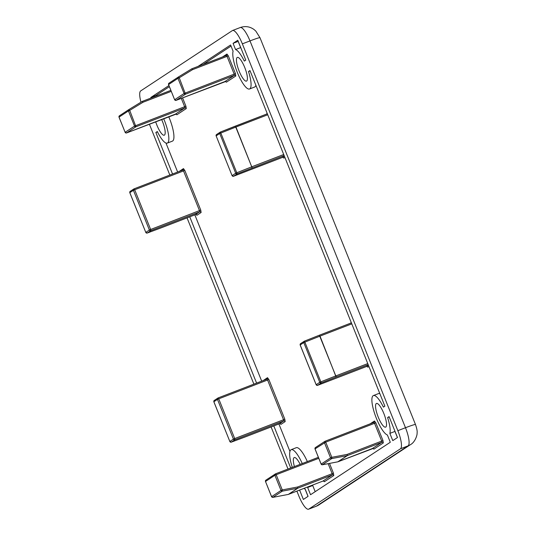 <?xml version="1.0" encoding="UTF-8"?>
<svg xmlns="http://www.w3.org/2000/svg" width="536" height="536" viewBox="0 0 536 536"><rect width="100%" height="100%" fill="white"/><g stroke="black" fill="none" stroke-linecap="round" stroke-linejoin="round"><path stroke-width="0.8" d="M378.248 417.135A12.697 3.263 68.9 0 1 376.466 403.454A12.697 3.263 68.9 0 1 383.823 413.464A12.697 3.263 68.9 0 1 385.598 427.145A12.697 3.263 68.9 0 1 378.248 417.135M239.136 71.087A12.697 3.263 68.9 0 1 237.361 57.412A12.697 3.263 68.9 0 1 244.711 67.422A12.697 3.263 68.9 0 1 246.493 81.103A12.697 3.263 68.9 0 1 239.136 71.087M161.597 119.454A12.697 3.263 68.9 0 1 162.488 121.525A12.697 3.263 68.9 0 1 164.264 135.199A12.697 3.263 68.9 0 1 156.914 125.19A12.697 3.263 68.9 0 1 155.674 121.739M294.418 466.561A12.697 3.263 68.9 0 1 294.244 457.556A12.697 3.263 68.9 0 1 300.16 464.35M172.545 174.012L155.855 132.493L157.323 131.528A21.159 5.44 -111.1 0 0 167.306 143.099A21.159 5.44 -111.1 0 0 164.344 120.299A21.159 5.44 -111.1 0 0 163.661 118.657M167.306 143.099L172.398 141.136A21.159 5.44 -111.1 0 0 169.43 118.342A21.159 5.44 -111.1 0 0 168.746 116.694M302.264 463.54A21.159 5.44 -111.1 0 0 291.202 449.657A21.159 5.44 -111.1 0 0 292.234 467.117L291.189 467.807M307.349 461.576A21.159 5.44 -111.1 0 0 296.287 447.701L291.202 449.657M318.94 504.865L316.227 506.259A16.924 4.355 68.9 0 0 316.441 506.145A14.104 13.608 56.7 0 0 318.94 504.865L410.583 444.572A14.104 13.608 -123.3 0 1 408.084 445.852L316.441 506.145L308.81 509.086L400.452 448.793A16.924 4.355 -111.1 0 0 397.859 430.669L242.359 43.852A16.924 4.355 -111.1 0 0 232.557 30.498A16.924 4.355 -111.1 0 0 232.343 30.612L140.707 90.906A16.924 4.355 -111.1 0 0 140.975 102.175M149.376 124.164L169.838 175.058M187.044 217.871L253.89 384.145M271.102 426.964L288.013 469.027M296.89 491.117L298.793 495.854A16.924 4.355 68.9 0 0 308.595 509.2L316.227 506.259M198.059 66.39L230.601 44.977L233.093 51.175A21.159 5.44 -111.1 0 0 238.151 74.39A21.159 5.44 -111.1 0 0 249.535 88.996A21.159 5.44 -111.1 0 0 248.503 71.536L249.97 70.571L384.875 406.161L383.408 407.125A21.159 5.44 -111.1 0 0 373.425 395.555A21.159 5.44 -111.1 0 0 375.173 415.139A21.159 5.44 -111.1 0 0 387.387 435.004L390.302 442.254L310.552 494.721L307.644 487.479A21.159 5.44 -111.1 0 0 307.778 486.923M290.726 467.982L273.809 425.919M256.603 383.099L189.757 216.825M151.072 98.001L150.851 97.451L168.934 85.552M244.302 61.084A21.159 5.44 -111.1 0 0 235.565 49.547L233.08 43.349L237.783 40.254L245.769 60.119L244.302 61.084M392.781 440.619L389.866 433.376A21.159 5.44 -111.1 0 0 387.608 417.584L389.082 416.619L397.484 437.523L392.781 440.619M303.919 488.41A21.159 5.44 -111.1 0 0 305.165 489.107L308.079 496.349L303.369 499.452L299.604 490.072M248.503 71.536L250.111 70.919M249.535 88.996L254.62 87.04A21.159 5.44 -111.1 0 0 255.873 85.264M150.851 97.451L155.936 95.488L169.376 86.651M203.144 64.434L231.043 46.076M156.157 96.038L155.936 95.488M155.855 132.493L157.49 131.863M289.942 451.433L278.901 423.956M261.689 381.143L194.843 214.869M177.637 172.049L165.966 143.032M307.644 487.479L312.729 485.516A21.159 5.44 -111.1 0 0 312.863 484.959M315.202 491.666L312.729 485.516M379.85 393.665A21.159 5.44 -111.1 0 0 378.51 393.598L373.425 395.555M235.565 49.547L240.657 47.59L238.165 41.386L233.08 43.349M389.866 433.376L394.952 431.42A21.159 5.44 -111.1 0 0 394.985 431.306M389.216 416.961L387.608 417.584M397.424 437.564L394.952 431.42M308.019 496.39L305.078 489.073M160.894 227.947A1.126 0.476 -110.5 0 0 160.921 227.941A1.126 0.476 -110.5 0 0 160.947 227.927L147.226 233.046A1.126 0.476 69.5 0 1 147.206 233.06A1.126 0.476 69.5 0 1 147.166 233.066M244.952 437.041A1.126 0.476 -110.5 0 0 244.979 437.028A1.126 0.476 -110.5 0 0 244.999 437.021L231.284 442.14A1.126 0.476 69.5 0 1 231.257 442.153A1.126 0.476 69.5 0 1 231.224 442.16M367.093 366.524L367.877 367.173A1.126 1.092 56.7 0 0 366.436 366.524L317.6 385.344L321.191 382.979A1.126 1.092 -123.3 0 1 319.757 382.329L316.16 384.694L300.194 344.963L303.785 342.598A1.126 1.092 -123.3 0 1 304.381 341.164L319.335 335.228L304.388 341.157L304.87 342.115L319.818 336.186L319.335 335.228L351.395 322.873L319.362 335.221L335.791 375.917L320.843 381.84L321.191 382.979L336.146 377.049L319.999 336.119L351.79 323.865M220.336 132.07L216.537 134.543A1.126 1.092 56.7 0 0 216.135 135.876L232.075 175.634L216.135 135.876L219.733 133.511A1.126 1.092 -123.3 0 1 220.33 132.07L267.343 113.786L235.311 126.134L235.766 127.099L235.277 126.141L220.336 132.07L220.819 133.022L235.766 127.099L251.739 166.823L235.947 127.025L267.739 114.771M283.712 154.502L251.92 166.75L252.088 167.962L251.739 166.823L236.785 172.753L237.14 173.892L284.154 155.601M259.98 37.688A14.104 0.764 158.1 0 0 249.99 40.91L405.491 427.728A14.104 0.764 -21.9 0 1 415.48 424.505L259.98 37.688L255.779 31.041L254.03 29.514C249.756 26.485 245.14 25.835 240.188 27.557A16.924 4.355 68.9 0 1 249.99 40.91L242.359 43.852M400.452 448.793L408.084 445.852A16.924 4.355 68.9 0 0 405.491 427.728L397.859 430.669M196.109 214.628L196.893 215.284L201.101 212.511L200.759 210.099L184.786 170.368L183.453 168.606L179.171 171.46M225.602 81.539L226.38 82.189L235.793 75.998L235.445 73.579L228.303 55.811L226.969 54.042L222.541 56.957M280.167 423.721L280.944 424.371L285.159 421.604L284.81 419.185L268.844 379.461L267.504 377.692L263.223 380.553M373.116 448.491L373.894 449.148L383.307 442.95L382.959 440.538L375.816 422.763L374.483 421.001L370.061 423.909M367.877 367.173L368.929 366.483M351.274 322.578L350.155 323.355M323.583 481.087L324.36 481.737L333.774 475.546L333.425 473.127L329.526 463.419M267.223 113.485L266.097 114.262M283.041 157.437L283.825 158.087L284.871 157.396M176.069 114.128L176.846 114.784L186.26 108.587L185.912 106.175L182.575 97.867M184.786 170.368L183.52 170.924L182.87 170.033L134.047 188.853M200.759 210.099L150.65 229.475L134.683 189.744L133.417 190.3A1.126 1.092 -123.3 0 1 134.013 188.866L182.87 170.033A1.126 1.092 56.7 0 0 183.453 168.606M199.493 210.648L183.52 170.924L134.683 189.744L134.027 188.86L130.221 191.332A1.126 1.092 56.7 0 0 129.819 192.665L133.417 190.3L149.383 230.031L150.65 229.475L150.824 230.681L199.667 211.861L199.493 210.648M201.101 212.511A1.126 1.092 56.7 0 0 199.667 211.861L195.439 214.635L160.927 227.934L195.439 214.635A1.126 1.092 56.7 0 1 196.893 215.284M235.793 75.998A1.126 1.092 56.7 0 0 234.353 75.348L234.185 74.136L235.445 73.579M226.38 82.189A1.126 1.092 56.7 0 0 224.946 81.539L234.353 75.348L185.516 94.169A1.126 1.092 -123.3 0 1 184.076 93.512L174.662 99.709A1.126 1.092 56.7 0 0 176.103 100.359L185.516 94.169L179.238 77.787L192.531 69.66L227.036 56.367L226.366 55.483L191.895 68.769L192.531 69.66L191.694 68.863A1.126 1.092 -123.3 0 1 191.861 68.782L226.386 55.476A1.126 1.092 -123.3 0 0 226.567 55.376L226.386 55.476M224.912 81.552L176.089 100.366L225.669 81.519M226.969 54.042A1.126 1.092 -123.3 0 1 226.567 55.376M228.303 55.811L227.036 56.367L234.185 74.136L184.076 93.512L177.972 78.336L168.579 84.561M268.844 379.461L267.578 380.017L266.921 379.126L218.098 397.94L218.735 398.838L267.578 380.017L283.544 419.742L234.708 438.562L218.735 398.838L217.469 399.394L233.441 439.118L234.708 438.562L234.875 439.775L283.718 420.948L283.544 419.742L284.81 419.185M218.085 397.947L214.273 400.425A1.126 1.092 56.7 0 0 213.877 401.759L217.469 399.394A1.126 1.092 -123.3 0 1 218.065 397.953L266.921 379.126A1.126 1.092 56.7 0 0 267.504 377.692M285.159 421.604A1.126 1.092 56.7 0 0 283.718 420.948L279.511 423.721L244.986 437.028L279.511 423.721A1.126 1.092 56.7 0 1 280.944 424.371M383.307 442.95A1.126 1.092 56.7 0 0 381.867 442.3L381.699 441.088L382.959 440.538M373.894 449.148A1.126 1.092 56.7 0 0 372.46 448.491L381.867 442.3L347.362 455.6A1.126 1.092 -123.3 0 1 347.181 455.654L337.767 461.844A1.126 1.092 56.7 0 0 337.948 461.791L347.362 455.6L347.187 454.387L331.811 457.315L325.714 442.14L374.55 423.319L373.9 422.428L325.071 441.249M372.426 448.505L337.921 461.804M374.483 421.001A1.126 1.092 -123.3 0 1 373.914 422.422M375.816 422.763L374.55 423.319L381.699 441.088L347.187 454.387L347.181 455.654L331.804 458.575L322.33 464.779M367.16 366.503L366.423 366.53L368.42 365.224M333.425 473.127L332.166 473.683L328.146 463.68M333.774 475.546A1.126 1.092 56.7 0 0 332.333 474.889L332.166 473.683L297.654 486.983L282.278 489.911L276.181 474.735L318.779 458.313M324.36 481.737A1.126 1.092 56.7 0 0 322.927 481.08L332.333 474.889L297.828 488.189A1.126 1.092 -123.3 0 1 297.648 488.242L297.654 486.983L297.828 488.189L288.388 494.393L322.927 481.08L288.415 494.38A1.126 1.092 56.7 0 1 288.234 494.433L272.797 497.368M283.109 157.417L282.385 157.43A1.126 1.092 -123.3 0 1 283.825 158.087M232.075 175.634L233.529 176.264L237.14 173.892A1.126 1.092 -123.3 0 1 235.699 173.235L232.108 175.6A1.126 1.092 56.7 0 0 233.542 176.257L282.385 157.43L284.361 156.13M186.26 108.587A1.126 1.092 56.7 0 0 184.82 107.937L184.645 106.731L185.912 106.175M176.846 114.784A1.126 1.092 56.7 0 0 175.413 114.128L184.82 107.937L135.983 126.757A1.126 1.092 -123.3 0 1 134.543 126.107L125.129 132.298A1.126 1.092 56.7 0 0 126.57 132.948L135.983 126.757L129.705 110.376L142.998 102.255L171.265 91.361M175.379 114.141L126.536 132.962M128.868 109.579A1.126 1.092 56.7 0 0 128.841 109.592L142.161 101.451A1.126 1.092 -123.3 0 1 142.328 101.371L142.998 102.255L142.161 101.451L128.875 109.572L129.705 110.376L128.439 110.932L134.543 126.107L184.645 106.731L181.289 98.363M147.226 233.046L150.824 230.681A1.126 1.092 -123.3 0 1 149.383 230.031L145.792 232.396A1.126 1.092 56.7 0 0 147.226 233.046M231.284 442.14L234.875 439.775A1.126 1.092 -123.3 0 1 233.441 439.118L229.844 441.483A1.126 1.092 56.7 0 0 231.284 442.14M367.763 363.589L335.971 375.843L336.146 377.049L368.205 364.694M318.384 457.329L275.538 473.837M142.161 101.451L170.87 90.37L142.362 101.358M178.408 76.983L179.238 77.787L177.972 78.336A1.126 1.092 56.7 0 1 178.374 77.003L191.694 68.863L178.401 76.983A1.126 1.092 56.7 0 0 178.374 77.003L168.961 83.194L168.532 84.561L174.636 99.736L168.565 84.534A1.126 1.092 -123.3 0 1 168.994 83.181L178.341 77.023M337.714 461.851L322.391 464.772A1.126 1.092 -123.3 0 1 321.138 464.062L315.047 448.92M321.144 464.096L330.545 457.871L331.811 457.315L331.804 458.575A1.126 1.092 56.7 0 1 330.545 457.871L324.448 442.696A1.126 1.092 -123.3 0 1 325.044 441.262L325.714 442.14L315.034 448.887A1.126 1.092 56.7 0 1 315.429 447.553L325.057 441.249L374.081 422.335M316.173 384.721L316.16 384.694A1.126 1.092 56.7 0 0 317.6 385.344L366.423 366.53M304.388 341.157L300.589 343.63A1.126 1.092 56.7 0 0 300.194 344.963L300.2 344.996M275.511 473.851L276.181 474.735L274.914 475.285A1.126 1.092 -123.3 0 1 275.511 473.851M318.384 457.322L275.524 473.844L265.896 480.142A1.126 1.092 56.7 0 0 265.501 481.482L274.914 475.285L281.011 490.46L282.278 489.911L282.271 491.17L297.648 488.242L288.401 494.386M288.18 494.447L272.831 497.375L271.571 496.684L265.514 481.509M271.605 496.658L281.011 490.46A1.126 1.092 56.7 0 0 282.271 491.17L272.858 497.361A1.126 1.092 -123.3 0 1 271.605 496.658L265.501 481.482L265.896 480.142M216.537 134.543L216.149 135.903M128.808 109.612L119.454 115.769A1.126 1.092 -123.3 0 0 119.428 115.789L128.841 109.592A1.126 1.092 56.7 0 0 128.439 110.932L119.032 117.123A1.126 1.092 -123.3 0 1 119.428 115.789L118.999 117.15L125.129 132.298L119.046 117.15M129.833 192.699L145.792 232.396L129.792 192.699L130.221 191.332M213.884 401.786L229.844 441.483L213.844 401.786L214.273 400.425M320.843 381.84L304.87 342.115L303.785 342.598L319.757 382.329L320.843 381.84M219.733 133.511L235.699 173.235L236.785 172.753L220.819 133.022L219.733 133.511M410.583 444.572C415.233 442.086 417.41 434.669 417.082 433.041C417.41 431.393 416.881 428.545 415.48 424.505M232.557 30.498L240.188 27.557M196.176 214.614L195.439 214.635M280.234 423.701L279.497 423.728M373.183 448.478L337.935 461.798L322.364 464.779L321.104 464.096L315.007 448.92L315.429 447.553M323.65 481.067L322.913 481.087M176.136 114.114L126.556 132.962L125.102 132.325M145.759 232.423L147.206 233.06L160.934 227.934M229.817 441.517L231.257 442.153L244.986 437.028M300.589 343.63L300.16 344.996L316.133 384.721L317.587 385.351M233.529 176.264L282.372 157.437M174.636 99.736L176.089 100.366"/></g></svg>
